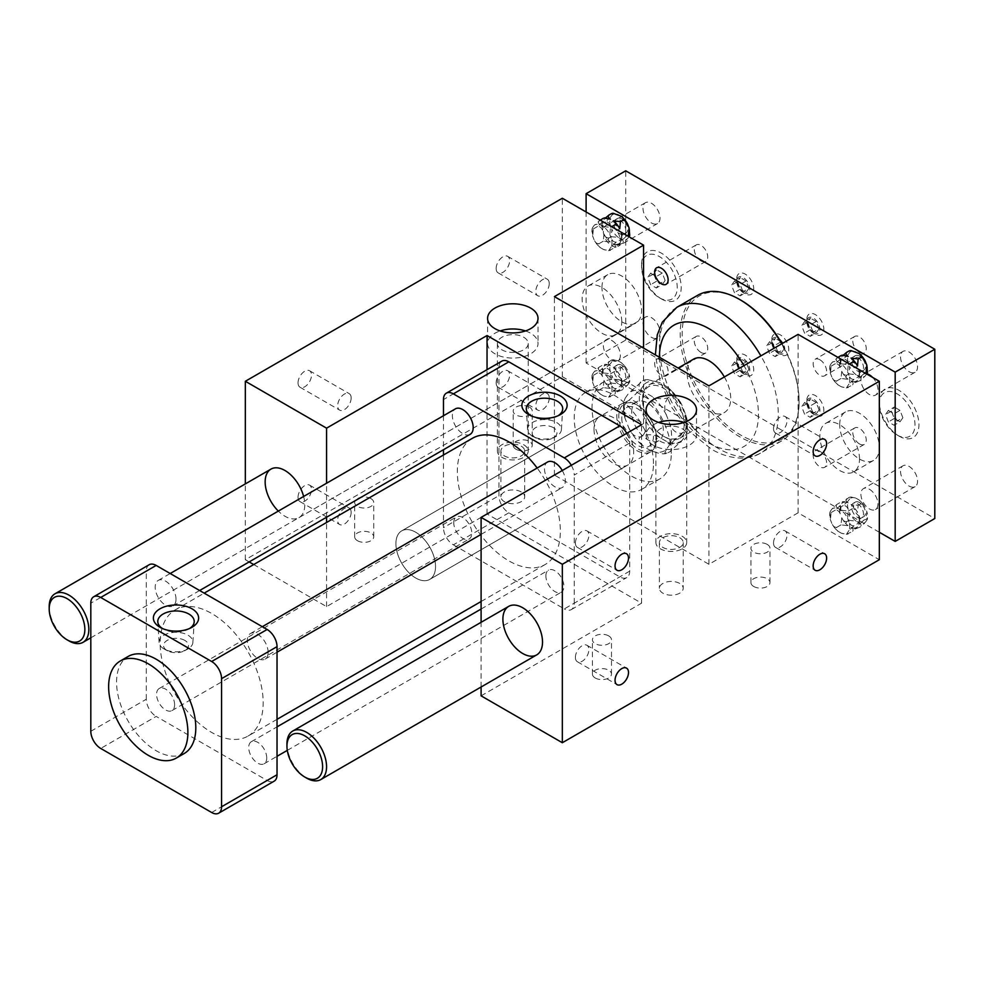 <?xml version="1.0" encoding="UTF-8"?>
<svg xmlns="http://www.w3.org/2000/svg" width="984" height="984" viewBox="0 0 984 984"><rect width="100%" height="100%" fill="white"/><g stroke="black" fill="none" stroke-linecap="round" stroke-linejoin="round"><path stroke-width="0.74" stroke-dasharray="4.92 3.69" d="M182.901 639.502A12.472 7.195 180 0 1 184.315 650.867A12.472 7.195 180 0 1 169.1 651.494A12.472 7.195 180 0 1 167.686 650.867A12.472 7.195 180 0 1 166.136 641.101A12.472 7.195 180 0 1 182.901 639.502M166.653 650.203A16.9 9.754 0 0 0 187.267 649.342A16.9 9.754 0 0 0 192.876 642.429A16.9 9.754 0 0 0 185.336 633.942A16.9 9.754 0 0 0 167.735 633.561A16.9 9.754 0 0 0 159.113 642.429A16.9 9.754 0 0 0 164.734 649.342A16.9 9.754 0 0 0 166.653 650.203M184.205 753.51A56.039 32.349 60 0 1 156.185 750.731A56.039 32.349 60 0 1 116.567 682.096A56.039 32.349 60 0 1 128.166 656.451M551.397 426.748A12.472 7.195 180 0 1 552.823 438.114A12.472 7.195 180 0 1 537.608 438.741A12.472 7.195 180 0 1 536.182 438.114A12.472 7.195 180 0 1 534.632 428.335A12.472 7.195 180 0 1 551.397 426.748M535.161 437.449A16.9 9.754 0 0 0 555.763 436.588A16.9 9.754 0 0 0 561.384 429.676A16.9 9.754 0 0 0 553.844 421.189A16.9 9.754 0 0 0 536.243 420.808A16.9 9.754 0 0 0 527.621 429.676A16.9 9.754 0 0 0 533.23 436.588A16.9 9.754 0 0 0 535.161 437.449M189.482 628.542A18.216 10.517 180 0 1 188.141 629.305A18.216 10.517 180 0 1 165.927 630.24A18.216 10.517 180 0 1 163.848 629.305A18.216 10.517 180 0 1 162.52 628.542M211.658 812.501L267.131 780.472L156.185 716.413L100.712 748.443M267.131 780.472A14.01 8.093 -120 0 0 274.142 781.173M90.811 731.284L146.284 699.255A14.01 8.093 -120 0 0 156.185 716.413M149.187 564.73A14.01 8.093 -120 0 0 146.284 571.15L90.811 603.18M146.284 699.255L146.284 571.15M594.029 429.319A28.019 16.175 -120 0 0 606.267 457.511A28.019 16.175 -120 0 0 627.853 465.014A28.019 16.175 -120 0 0 633.659 452.185A28.019 16.175 -120 0 0 621.421 423.993A28.019 16.175 -120 0 0 599.834 416.49A28.019 16.175 -120 0 0 594.029 429.319M435.531 566.575A28.019 16.175 60 0 1 429.737 579.404A28.019 16.175 60 0 1 408.139 571.889A28.019 16.175 60 0 1 395.912 543.697A28.019 16.175 60 0 1 401.718 530.868A28.019 16.175 60 0 1 415.728 532.258A28.019 16.175 60 0 1 435.531 566.575A28.019 16.175 60 0 1 429.737 579.404A28.019 16.175 60 0 1 408.139 571.889A28.019 16.175 60 0 1 395.912 543.697A28.019 16.175 60 0 1 401.718 530.868A28.019 16.175 60 0 1 415.728 532.258A28.019 16.175 60 0 1 435.531 566.575M608.69 635.898A9.52 5.498 180 0 1 611.482 639.784A9.52 5.498 180 0 1 605.603 644.864A9.52 5.498 180 0 1 595.222 643.671A9.52 5.498 180 0 1 592.429 639.784A9.52 5.498 180 0 1 598.309 634.705A9.52 5.498 180 0 1 608.69 635.898M370.943 498.63A9.52 5.498 180 0 1 373.736 502.517A9.52 5.498 180 0 1 367.856 507.596A9.52 5.498 180 0 1 357.475 506.416A9.52 5.498 180 0 1 354.683 502.517A9.52 5.498 180 0 1 360.562 497.437A9.52 5.498 180 0 1 370.943 498.63M529.441 407.13A9.52 5.498 180 0 1 532.233 411.017A9.52 5.498 180 0 1 526.354 416.097A9.52 5.498 180 0 1 515.973 414.904A9.52 5.498 180 0 1 513.181 411.017A9.52 5.498 180 0 1 519.06 405.937A9.52 5.498 180 0 1 529.441 407.13M767.188 544.386A9.52 5.498 180 0 1 769.98 548.273A9.52 5.498 180 0 1 764.101 553.352A9.52 5.498 180 0 1 753.719 552.159A9.52 5.498 180 0 1 750.927 548.273A9.52 5.498 180 0 1 756.807 543.193A9.52 5.498 180 0 1 767.188 544.386M557.977 415.789A18.216 10.517 180 0 1 556.649 416.552A18.216 10.517 180 0 1 534.423 417.487A18.216 10.517 180 0 1 532.356 416.552A18.216 10.517 180 0 1 531.028 415.789M176.013 599.182A14.723 8.499 -120 0 0 169.58 584.361A14.723 8.499 -120 0 0 158.239 580.412A14.723 8.499 -120 0 0 155.189 587.153A14.723 8.499 -120 0 0 161.61 601.974A14.723 8.499 -120 0 0 172.963 605.923A14.723 8.499 -120 0 0 176.013 599.182M266.738 757.938A12.743 7.355 -120 0 0 261.166 745.109A12.743 7.355 -120 0 0 251.35 741.69A12.743 7.355 -120 0 0 248.706 747.533A12.743 7.355 -120 0 0 254.278 760.361A12.743 7.355 -120 0 0 264.093 763.781A12.743 7.355 -120 0 0 266.738 757.938M268.128 652.367A14.723 8.499 -120 0 0 261.707 637.546A14.723 8.499 -120 0 0 250.354 633.61A14.723 8.499 -120 0 0 247.316 640.35A14.723 8.499 -120 0 0 253.737 655.159A14.723 8.499 -120 0 0 265.09 659.108A14.723 8.499 -120 0 0 268.128 652.367M174.611 704.753A12.743 7.355 -120 0 0 169.051 691.924A12.743 7.355 -120 0 0 159.223 688.505A12.743 7.355 -120 0 0 156.579 694.347A12.743 7.355 -120 0 0 162.151 707.176A12.743 7.355 -120 0 0 171.966 710.583A12.743 7.355 -120 0 0 174.611 704.753M248.079 736.044A72.853 42.054 60 0 0 263.171 702.687A72.853 42.054 -120 0 0 231.375 629.379A72.853 42.054 -120 0 0 175.238 609.859A72.853 42.054 -120 0 0 160.146 643.216A72.853 42.054 60 0 0 191.942 716.524A72.853 42.054 60 0 0 248.079 736.044L277.033 719.329M472.418 438.286A72.853 42.054 -120 0 0 457.326 471.631A72.853 42.054 -120 0 0 489.122 544.952A72.853 42.054 -120 0 0 545.259 564.459A72.853 42.054 -120 0 0 560.351 531.114A72.853 42.054 -120 0 0 537.153 468.027M653.474 463.624A56.039 32.349 -120 0 0 629.01 407.241A56.039 32.349 -120 0 0 585.824 392.222L585.824 392.222A56.039 32.349 -120 0 0 585.824 456.933A56.039 32.349 -120 0 0 641.863 489.282A56.039 32.349 -120 0 0 653.474 463.624M453.759 522.762A12.743 7.355 60 0 1 456.404 516.932A12.743 7.355 60 0 1 466.231 520.351A12.743 7.355 60 0 1 471.791 533.18A12.743 7.355 60 0 1 469.147 539.011A12.743 7.355 60 0 1 459.331 535.591A12.743 7.355 60 0 1 453.759 522.762M562.27 470.524A14.723 8.499 60 0 1 565.32 480.795A14.723 8.499 60 0 1 562.27 487.535A14.723 8.499 60 0 1 550.917 483.587A14.723 8.499 60 0 1 544.496 468.765A14.723 8.499 60 0 1 547.547 462.025M545.886 575.96A12.743 7.355 60 0 1 548.531 570.117A12.743 7.355 60 0 1 558.358 573.537A12.743 7.355 60 0 1 563.918 586.366A12.743 7.355 60 0 1 561.274 592.196A12.743 7.355 60 0 1 551.458 588.789A12.743 7.355 60 0 1 545.886 575.96M470.143 434.338A14.723 8.499 60 0 1 458.79 430.402A14.723 8.499 60 0 1 452.369 415.58A14.723 8.499 60 0 1 455.42 408.84M613.29 390.107C615.48 391.398 615.947 392.776 614.717 394.24L619.723 389.529C618.653 391.091 618.887 391.558 620.437 390.931L616.857 391.275L613.29 390.107A14.157 8.167 -120 0 0 619.723 389.529M618.419 391.398L622.651 389.664L627.657 384.953A14.157 8.167 60 0 1 621.224 385.531C623.401 386.823 623.881 388.2 622.651 389.664M621.162 387.499L621.728 385.826L620.437 386.097L621.162 378.914C622.282 381.755 623.954 383.047 626.156 382.801L621.162 387.499A14.157 8.167 -120 0 0 621.162 378.914L621.777 386.134M608.998 361.448C607.768 362.911 608.247 364.289 610.437 365.581A14.157 8.167 -120 0 0 604.004 366.159L611.212 360.181C612.761 359.554 613.007 360.021 611.925 361.583A14.157 8.167 60 0 1 618.358 361.005L613.229 359.713L611.212 360.181L613.229 359.713M619.723 375.236C618.592 372.407 616.931 371.116 614.717 371.362C615.947 369.898 615.48 368.52 613.29 367.229L620.437 368.053L619.723 375.236A14.157 8.167 -120 0 0 616.181 369.898A14.157 8.167 -120 0 0 613.29 367.229L616.181 369.898M618.358 383.883A14.157 8.167 60 0 1 611.925 375.876L611.212 383.059L618.358 383.883L621.224 385.531M610.498 372.186A14.157 8.167 60 0 1 610.498 363.613L605.492 368.311C607.694 368.065 609.367 369.357 610.498 372.186L611.925 375.876M611.925 361.583L610.498 363.613M624.102 365.335L621.224 362.653A14.157 8.167 60 0 1 624.102 365.335A14.157 8.167 60 0 1 627.657 370.661C626.525 367.832 624.852 366.54 622.651 366.786C623.881 365.322 623.401 363.945 621.224 362.653L618.358 361.005M626.156 382.801L629.698 381.558L629.083 374.338A14.157 8.167 60 0 1 629.083 382.924C630.166 381.362 629.92 380.894 628.37 381.521L629.083 374.338L627.657 370.661M627.657 384.953L629.083 382.924M604.004 380.451L603.278 387.634L610.437 388.459L607.546 385.777A14.157 8.167 -120 0 0 610.437 388.459C608.247 387.167 607.768 385.789 608.998 384.326C606.796 384.572 605.123 383.28 604.004 380.451A14.157 8.167 -120 0 0 607.546 385.777M602.565 368.188L597.571 372.887C599.773 372.641 601.445 373.932 602.565 376.761L602.565 368.188A14.157 8.167 -120 0 0 602.565 376.761L603.278 369.59L601.95 369.541M610.437 365.581L606.255 364.326L603.278 364.757L605.308 364.289M599.096 367.167C597.866 368.631 598.346 370.009 600.523 371.3A14.157 8.167 -120 0 0 594.09 371.866L599.096 367.167L603.278 364.757C604.84 364.129 605.074 364.597 604.004 366.159M851.037 527.362C853.226 528.654 853.694 530.032 852.464 531.495L857.47 526.797C856.387 528.346 856.634 528.814 858.183 528.187L855.563 528.642L851.037 527.362A14.157 8.167 -120 0 0 857.47 526.797M856.166 528.654L860.397 526.92L865.391 522.221A14.157 8.167 60 0 1 858.958 522.787C861.148 524.078 861.627 525.456 860.397 526.92M858.897 524.755L859.475 523.082L858.183 523.353L858.897 516.182C860.028 519.011 861.701 520.302 863.903 520.056L858.897 524.755A14.157 8.167 -120 0 0 858.897 516.182L859.512 523.402M846.744 498.716C845.514 500.179 845.994 501.545 848.183 502.836A14.157 8.167 -120 0 0 841.738 503.414L848.958 497.437C850.508 496.809 850.754 497.277 849.672 498.839A14.157 8.167 60 0 1 856.105 498.261L850.976 496.969L848.958 497.437L850.976 496.969M857.47 512.492C856.338 509.663 854.678 508.371 852.464 508.617C853.694 507.154 853.226 505.776 851.037 504.484L858.183 505.321L857.47 512.492A14.157 8.167 -120 0 0 853.928 507.166A14.157 8.167 -120 0 0 851.037 504.484L853.928 507.166M856.105 521.139A14.157 8.167 60 0 1 849.672 513.131L848.958 520.315L856.105 521.139L858.958 522.787M848.245 509.454A14.157 8.167 60 0 1 848.245 500.868L843.239 505.579C845.441 505.333 847.113 506.625 848.245 509.454L849.672 513.131M849.672 498.839L848.245 500.868M861.849 502.59L858.958 499.909A14.157 8.167 60 0 1 861.849 502.59A14.157 8.167 60 0 1 865.391 507.916C864.272 505.087 862.599 503.796 860.397 504.042C861.627 502.578 861.148 501.2 858.958 499.909L856.105 498.261M863.903 520.056L867.445 518.826L866.83 511.606A14.157 8.167 60 0 1 866.83 520.179C867.9 518.63 867.667 518.162 866.117 518.777L866.83 511.606L865.391 507.916M865.391 522.221L866.83 520.179M841.738 517.707L841.025 524.89L848.183 525.714L845.293 523.045A14.157 8.167 -120 0 0 848.183 525.714C845.994 524.423 845.514 523.045 846.744 521.594C844.543 521.84 842.87 520.548 841.738 517.707A14.157 8.167 -120 0 0 845.293 523.045M840.311 505.444L835.305 510.155C837.519 509.909 839.18 511.2 840.311 514.029L840.311 505.444A14.157 8.167 -120 0 0 840.311 514.029L841.025 506.846L839.696 506.809M848.183 502.836L843.989 501.594L841.025 502.012L843.042 501.545M836.843 504.435C835.613 505.899 836.092 507.264 838.27 508.556A14.157 8.167 -120 0 0 831.837 509.134L836.843 504.435L841.025 502.012C842.587 501.385 842.821 501.852 841.738 503.414M851.037 380.956C853.226 382.247 853.694 383.625 852.464 385.076L857.47 380.377C856.387 381.94 856.634 382.407 858.183 381.78L855.563 382.235L851.037 380.956A14.157 8.167 -120 0 0 857.47 380.377M856.166 382.247L860.397 380.501L865.391 375.802A14.157 8.167 60 0 1 858.958 376.38C861.148 377.671 861.627 379.049 860.397 380.501M858.897 378.348L859.475 376.675L858.183 376.946L858.897 369.763C860.028 372.592 861.701 373.895 863.903 373.637L858.897 378.348A14.157 8.167 -120 0 0 858.897 369.763L859.512 376.983M848.958 351.03C850.508 350.402 850.754 350.87 849.672 352.42A14.157 8.167 60 0 1 856.105 351.854M852.046 358.889A14.157 8.167 -120 0 0 851.037 358.078M856.105 374.732A14.157 8.167 60 0 1 849.672 366.724L848.958 373.895L856.105 374.732L858.958 376.38M848.245 363.034A14.157 8.167 60 0 1 848.245 354.461L843.239 359.16C845.441 358.914 847.113 360.206 848.245 363.034L849.672 366.724M849.672 352.42L848.245 354.461M858.958 353.502A14.157 8.167 60 0 1 859.967 354.302M866.83 365.187A14.157 8.167 60 0 1 866.83 373.772M865.391 375.802L866.683 373.969M841.738 371.3L841.025 378.471L848.183 379.307L845.293 376.626A14.157 8.167 -120 0 0 848.183 379.307C845.994 378.016 845.514 376.638 846.744 375.175C844.543 375.421 842.87 374.129 841.738 371.3A14.157 8.167 -120 0 0 845.293 376.626M840.311 359.037L835.305 363.736C837.519 363.49 839.18 364.781 840.311 367.61L840.311 359.037A14.157 8.167 -120 0 0 840.311 367.61L841.025 360.439L839.696 360.39M848.183 356.429A14.157 8.167 -120 0 0 841.738 356.995L843.349 355.138M841.025 355.605C842.587 354.978 842.821 355.445 841.738 356.995M613.29 243.688C615.48 244.979 615.947 246.357 614.717 247.82L619.723 243.122C618.653 244.672 618.887 245.139 620.437 244.524L616.857 244.856L613.29 243.688A14.157 8.167 -120 0 0 619.723 243.122M618.419 244.979L622.651 243.245L627.657 238.546A14.157 8.167 60 0 1 621.224 239.112C623.401 240.403 623.881 241.781 622.651 243.245M621.162 241.08L621.728 239.407L620.437 239.678L621.162 232.507C622.282 235.336 623.954 236.627 626.156 236.381L621.162 241.08A14.157 8.167 -120 0 0 621.162 232.507L621.777 239.727M611.212 213.762C612.761 213.147 613.007 213.602 611.925 215.164A14.157 8.167 60 0 1 618.358 214.586M614.299 221.621A14.157 8.167 -120 0 0 613.29 220.81M618.358 237.464A14.157 8.167 60 0 1 611.925 229.457L611.212 236.64L618.358 237.464L621.224 239.112M610.498 225.779A14.157 8.167 60 0 1 610.498 217.193L605.492 221.904C607.694 221.658 609.367 222.95 610.498 225.779L611.925 229.457M611.925 215.164L610.498 217.193M621.224 216.234A14.157 8.167 60 0 1 622.22 217.046M629.083 227.931A14.157 8.167 60 0 1 629.083 236.504M627.657 238.546L628.936 236.713M604.004 234.032L603.278 241.215L610.437 242.039L607.546 239.37A14.157 8.167 -120 0 0 610.437 242.039C608.247 240.748 607.768 239.37 608.998 237.919C606.796 238.165 605.123 236.873 604.004 234.032A14.157 8.167 -120 0 0 607.546 239.37M602.565 221.769L597.571 226.48C599.773 226.234 601.445 227.525 602.565 230.354L601.95 223.134L603.278 223.171C601.728 223.798 601.495 223.331 602.565 221.769A14.157 8.167 -120 0 0 602.565 230.354L603.278 223.171L605.492 221.904M610.437 219.161A14.157 8.167 -120 0 0 604.004 219.739L605.615 217.87M603.278 218.337C604.84 217.71 605.074 218.177 604.004 219.739M753.719 586.476A9.52 5.498 0 0 0 764.101 587.669A9.52 5.498 0 0 0 769.98 582.589A9.52 5.498 0 0 0 767.188 578.703A9.52 5.498 0 0 0 756.807 577.51A9.52 5.498 0 0 0 750.927 582.589A9.52 5.498 0 0 0 753.719 586.476M595.222 677.988A9.52 5.498 0 0 0 605.603 679.181A9.52 5.498 0 0 0 611.482 674.101A9.52 5.498 0 0 0 608.69 670.202A9.52 5.498 0 0 0 598.309 669.022A9.52 5.498 0 0 0 592.429 674.101A9.52 5.498 0 0 0 595.222 677.988M357.475 540.72A9.52 5.498 0 0 0 367.856 541.913A9.52 5.498 0 0 0 373.736 536.833A9.52 5.498 0 0 0 370.943 532.947A9.52 5.498 0 0 0 360.562 531.754A9.52 5.498 0 0 0 354.683 536.833A9.52 5.498 0 0 0 357.475 540.72M515.973 449.221A9.52 5.498 0 0 0 526.354 450.414A9.52 5.498 0 0 0 532.233 445.334A9.52 5.498 0 0 0 529.441 441.435A9.52 5.498 0 0 0 519.06 440.242A9.52 5.498 0 0 0 513.181 445.334A9.52 5.498 0 0 0 515.973 449.221M351.14 512.356A9.52 5.498 -60 0 1 346.983 521.951A9.52 5.498 -60 0 1 339.64 524.497A9.52 5.498 -60 0 1 337.66 520.13A9.52 5.498 -60 0 1 341.817 510.548A9.52 5.498 -60 0 1 349.16 508.002A9.52 5.498 -60 0 1 351.14 512.356M351.14 397.966A9.52 5.498 -60 0 1 346.983 407.561A9.52 5.498 -60 0 1 339.64 410.107A9.52 5.498 -60 0 1 337.66 405.752A9.52 5.498 -60 0 1 341.817 396.158A9.52 5.498 -60 0 1 349.16 393.612A9.52 5.498 -60 0 1 351.14 397.966M549.256 283.589A9.52 5.498 -60 0 1 545.099 293.171A9.52 5.498 -60 0 1 537.756 295.729A9.52 5.498 -60 0 1 535.788 291.362A9.52 5.498 -60 0 1 539.945 281.781A9.52 5.498 -60 0 1 547.288 279.222A9.52 5.498 -60 0 1 549.256 283.589M549.256 397.979A9.52 5.498 -60 0 1 545.099 407.561A9.52 5.498 -60 0 1 537.756 410.107A9.52 5.498 -60 0 1 535.788 405.752A9.52 5.498 -60 0 1 539.945 396.171A9.52 5.498 -60 0 1 547.288 393.612A9.52 5.498 -60 0 1 549.256 397.979M682.195 536.268A15.412 8.893 180 0 1 686.709 542.553A15.412 8.893 180 0 1 671.297 551.446A15.412 8.893 180 0 1 655.885 542.553A15.412 8.893 180 0 1 665.405 534.337A15.412 8.893 180 0 1 682.195 536.268M682.195 428.741A15.412 8.893 180 0 1 686.709 435.026A15.412 8.893 180 0 1 671.297 443.932A15.412 8.893 180 0 1 655.885 435.026A15.412 8.893 180 0 1 665.405 426.81A15.412 8.893 180 0 1 682.195 428.741M679.723 537.694A11.906 6.876 180 0 1 683.204 542.553A11.906 6.876 180 0 1 671.297 549.429A11.906 6.876 180 0 1 659.391 542.553A11.906 6.876 180 0 1 666.746 536.206A11.906 6.876 180 0 1 679.723 537.694M679.723 583.451A11.906 6.876 0 0 0 666.746 581.962A11.906 6.876 0 0 0 659.391 588.309A11.906 6.876 0 0 0 671.297 595.185A11.906 6.876 0 0 0 683.204 588.309A11.906 6.876 0 0 0 679.723 583.451M523.697 444.756A15.412 8.893 180 0 1 528.211 451.053A15.412 8.893 180 0 1 512.799 459.946A15.412 8.893 180 0 1 497.387 451.053A15.412 8.893 180 0 1 506.908 442.825A15.412 8.893 180 0 1 523.697 444.756M523.697 337.229A15.412 8.893 180 0 1 528.211 343.527A15.412 8.893 180 0 1 512.799 352.42A15.412 8.893 180 0 1 497.387 343.527A15.412 8.893 180 0 1 506.908 335.31A15.412 8.893 180 0 1 523.697 337.229M521.225 446.183A11.906 6.876 180 0 1 524.706 451.053A11.906 6.876 180 0 1 512.799 457.917A11.906 6.876 180 0 1 500.893 451.053A11.906 6.876 180 0 1 508.248 444.694A11.906 6.876 180 0 1 521.225 446.183M521.225 491.938A11.906 6.876 0 0 0 508.248 490.45A11.906 6.876 0 0 0 500.893 496.797A11.906 6.876 0 0 0 512.799 503.673A11.906 6.876 0 0 0 524.706 496.797A11.906 6.876 0 0 0 521.225 491.938M671.297 453.329A56.039 32.349 -120 0 0 646.845 396.946A56.039 32.349 -120 0 0 603.659 381.927A56.039 32.349 -120 0 0 592.048 407.585A56.039 32.349 -120 0 0 616.513 463.968A56.039 32.349 -120 0 0 659.698 478.987A56.039 32.349 -120 0 0 671.297 453.329M626.796 433.28A14.01 8.093 60 0 1 629.698 443.034L629.698 571.15A14.01 8.093 60 0 1 626.796 577.559A14.01 8.093 60 0 1 619.785 576.87L508.839 512.812A14.01 8.093 60 0 1 498.937 495.653L498.937 367.549A14.01 8.093 60 0 1 501.84 361.128M571.323 465.309A14.01 8.093 60 0 1 574.226 475.063L629.698 443.034M443.464 415.74L443.464 449.749M443.464 455.002L443.464 527.682L498.937 495.653M508.839 512.812L453.366 544.841A14.01 8.093 60 0 1 443.464 527.682M453.366 544.841L564.312 608.899L619.785 576.87M629.698 571.15L574.226 603.18A14.01 8.093 60 0 1 571.323 609.588A14.01 8.093 60 0 1 564.312 608.899M574.226 603.18L574.226 475.063M621.765 321.793A28.019 16.175 -120 0 0 609.539 293.601A28.019 16.175 -120 0 0 587.952 286.086A28.019 16.175 -120 0 0 582.147 298.915A28.019 16.175 -120 0 0 594.373 327.118A28.019 16.175 -120 0 0 615.972 334.622A28.019 16.175 -120 0 0 621.765 321.793M303.625 496.477A28.019 16.175 60 0 1 304.782 504.804A28.019 16.175 60 0 1 298.976 517.633A28.019 16.175 60 0 1 278.324 511.09M859.512 459.048A28.019 16.175 -120 0 0 847.286 430.857A28.019 16.175 -120 0 0 825.699 423.354A28.019 16.175 -120 0 0 819.893 436.183A28.019 16.175 -120 0 0 832.12 464.374A28.019 16.175 -120 0 0 853.706 471.877A28.019 16.175 -120 0 0 859.512 459.048M616.255 388.52L611.248 393.219A14.157 8.167 -120 0 0 611.248 384.633C612.38 387.475 614.053 388.766 616.255 388.52L620.437 386.097M609.822 395.248C608.739 396.81 608.985 397.278 610.535 396.65L607.915 397.106L603.389 395.826A14.157 8.167 -120 0 0 609.822 395.248L611.248 393.219M608.518 397.118L614.717 394.24M603.389 372.948L610.535 373.772L609.822 380.956A14.157 8.167 -120 0 0 603.389 372.948L600.523 371.3M610.535 373.772L614.717 371.362M620.437 368.053L622.651 366.786M597.645 391.497L600.523 394.178C598.346 392.887 597.866 391.509 599.096 390.045C596.894 390.291 595.222 389 594.09 386.171A14.157 8.167 -120 0 0 597.645 391.497A14.157 8.167 -120 0 0 600.523 394.178L603.389 395.826M599.096 390.045L603.278 387.634M608.998 384.326L611.212 383.059M611.248 384.633L609.822 380.956M592.048 375.261L592.663 382.481L593.377 375.31L592.134 375.63L592.663 373.908A14.157 8.167 -120 0 0 592.663 382.481L594.09 386.171M593.377 375.31L597.571 372.887M603.278 369.59L605.492 368.311M594.09 371.866L592.663 373.908M854.001 525.776L848.995 530.474A14.157 8.167 -120 0 0 848.995 521.901C850.127 524.73 851.787 526.022 854.001 525.776L858.183 523.353M847.568 532.516C846.486 534.066 846.72 534.533 848.282 533.906L845.662 534.361L841.135 533.082A14.157 8.167 -120 0 0 847.568 532.516L848.995 530.474M846.265 534.373L852.464 531.495M841.135 510.204L848.282 511.04L847.568 518.211A14.157 8.167 -120 0 0 841.135 510.204L838.27 508.556M848.282 511.04L852.464 508.617M858.183 505.321L860.397 504.042M835.391 528.765L838.27 531.434C836.092 530.142 835.613 528.765 836.843 527.313C834.629 527.559 832.968 526.268 831.837 523.427A14.157 8.167 -120 0 0 835.391 528.765A14.157 8.167 -120 0 0 838.27 531.434L841.135 533.082M836.843 527.313L841.025 524.89M846.744 521.594L848.958 520.315M848.995 521.901L847.568 518.211M829.795 512.529L830.41 519.749L831.123 512.566L829.881 512.898L830.41 511.163A14.157 8.167 -120 0 0 830.41 519.749L831.837 523.427M831.123 512.566L835.305 510.155M841.025 506.846L843.239 505.579M831.837 509.134L830.41 511.163M854.001 379.357L848.995 384.067A14.157 8.167 -120 0 0 848.995 375.482C850.127 378.311 851.787 379.603 854.001 379.357L858.183 376.946M865.01 373.01L863.903 373.637M847.568 386.097C846.486 387.659 846.72 388.127 848.282 387.499L845.662 387.954L841.135 386.675A14.157 8.167 -120 0 0 847.568 386.097L848.995 384.067M846.265 387.967L852.464 385.076M836.843 358.016C835.613 359.48 836.092 360.857 838.27 362.149A14.157 8.167 -120 0 0 831.837 362.715L837.95 357.377M841.135 363.797L848.282 364.621L847.568 371.804A14.157 8.167 -120 0 0 841.135 363.797L838.27 362.149M848.282 364.621L849.389 363.982M835.391 382.346L838.27 385.027C836.092 383.735 835.613 382.358 836.843 380.894C834.629 381.14 832.968 379.849 831.837 377.02A14.157 8.167 -120 0 0 835.391 382.346A14.157 8.167 -120 0 0 838.27 385.027L841.135 386.675M836.843 380.894L841.025 378.471M846.744 375.175L848.958 373.895M848.995 375.482L847.568 371.804M829.795 366.109L830.41 373.33L831.123 366.159L829.783 366.294L830.41 364.757A14.157 8.167 -120 0 0 830.41 373.33L831.837 377.02M831.123 366.159L835.305 363.736M841.025 360.439L843.239 359.16M831.837 362.715L830.41 364.757M616.255 242.101L611.248 246.799A14.157 8.167 -120 0 0 611.248 238.226C612.38 241.055 614.053 242.347 616.255 242.101L620.437 239.678M627.263 235.742L626.156 236.381M609.822 248.841C608.739 250.391 608.985 250.858 610.535 250.231L607.915 250.686L603.389 249.407A14.157 8.167 -120 0 0 609.822 248.841L611.248 246.799M608.518 250.699L614.717 247.82M599.096 220.76C597.866 222.224 598.346 223.589 600.523 224.881A14.157 8.167 -120 0 0 594.09 225.459L600.203 220.121M603.389 226.529L610.535 227.365L609.822 234.536A14.157 8.167 -120 0 0 603.389 226.529L600.523 224.881M610.535 227.365L611.642 226.726M597.645 245.09L600.523 247.759C598.346 246.467 597.866 245.09 599.096 243.638C596.894 243.884 595.222 242.593 594.09 239.752A14.157 8.167 -120 0 0 597.645 245.09A14.157 8.167 -120 0 0 600.523 247.759L603.389 249.407M599.096 243.638L603.278 241.215M608.998 237.919L611.212 236.64M611.248 238.226L609.822 234.536M592.048 228.854L592.663 236.074L593.377 228.891L592.134 229.223L592.663 227.488A14.157 8.167 -120 0 0 592.663 236.074L594.09 239.752M593.377 228.891L597.571 226.48M594.09 225.459L592.663 227.488M481.102 695.836L641.58 603.18L487.043 513.956L326.565 606.611L253.724 564.545M249.161 561.926L245.336 559.712L562.331 376.7L643.561 423.6L554.41 475.063L708.947 564.287L798.098 512.812L879.327 559.712M575.406 657.398A9.52 5.498 -60 0 1 579.564 647.804A9.52 5.498 -60 0 1 586.907 645.258A9.52 5.498 -60 0 1 588.887 649.612A9.52 5.498 -60 0 1 584.717 659.206A9.52 5.498 -60 0 1 577.387 661.752A9.52 5.498 -60 0 1 575.406 657.398M575.406 543.008A9.52 5.498 -60 0 1 579.564 533.426A9.52 5.498 -60 0 1 586.907 530.868A9.52 5.498 -60 0 1 588.887 535.234A9.52 5.498 -60 0 1 584.717 544.816A9.52 5.498 -60 0 1 577.387 547.375A9.52 5.498 -60 0 1 575.406 543.008M773.535 428.63A9.52 5.498 -60 0 1 777.692 419.036A9.52 5.498 -60 0 1 785.023 416.49A9.52 5.498 -60 0 1 787.003 420.844A9.52 5.498 -60 0 1 782.846 430.438A9.52 5.498 -60 0 1 775.503 432.985A9.52 5.498 -60 0 1 773.535 428.63M773.535 543.008A9.52 5.498 -60 0 1 777.692 533.426A9.52 5.498 -60 0 1 785.023 530.868A9.52 5.498 -60 0 1 787.003 535.234A9.52 5.498 -60 0 1 782.846 544.816A9.52 5.498 -60 0 1 775.503 547.375A9.52 5.498 -60 0 1 773.535 543.008M496.157 382.874A9.52 5.498 120 0 0 498.138 387.241A9.52 5.498 120 0 0 505.469 384.683A9.52 5.498 120 0 0 509.638 375.101A9.52 5.498 120 0 0 507.658 370.734A9.52 5.498 120 0 0 500.315 373.293A9.52 5.498 120 0 0 496.157 382.874M298.041 497.264A9.52 5.498 120 0 0 300.009 501.619A9.52 5.498 120 0 0 307.352 499.072A9.52 5.498 120 0 0 311.51 489.478A9.52 5.498 120 0 0 309.542 485.124A9.52 5.498 120 0 0 302.199 487.67A9.52 5.498 120 0 0 298.041 497.264M298.041 382.874A9.52 5.498 120 0 0 300.009 387.229A9.52 5.498 120 0 0 307.352 384.683A9.52 5.498 120 0 0 311.51 375.101A9.52 5.498 120 0 0 309.542 370.734A9.52 5.498 120 0 0 302.199 373.28A9.52 5.498 120 0 0 298.041 382.874M496.157 268.484A9.52 5.498 120 0 0 498.138 272.851A9.52 5.498 120 0 0 505.469 270.293A9.52 5.498 120 0 0 509.638 260.711A9.52 5.498 120 0 0 507.658 256.344A9.52 5.498 120 0 0 500.315 258.903A9.52 5.498 120 0 0 496.157 268.484M683.991 422.456A25.215 14.563 180 0 1 689.132 424.744A25.215 14.563 180 0 1 696.512 435.026A25.215 14.563 180 0 1 671.297 449.59A25.215 14.563 180 0 1 646.082 435.026A25.215 14.563 180 0 1 658.616 422.456M525.493 330.944A25.215 14.563 180 0 1 530.634 333.232A25.215 14.563 180 0 1 538.014 343.527A25.215 14.563 180 0 1 512.799 358.078A25.215 14.563 180 0 1 487.584 343.527A25.215 14.563 180 0 1 500.118 330.944M562.331 376.7L562.331 198.251M245.336 559.712L245.336 483.894M481.102 687.004L481.102 622.294M641.58 603.18L641.58 424.731M487.043 513.956L487.043 369.677M326.565 606.611L326.565 522.492M326.565 517.227L326.565 483.23M643.561 423.6L643.561 348.102M554.41 475.063L554.41 296.627M708.947 564.287L708.947 385.851M798.098 512.812L798.098 334.376M888.355 410.5L894.075 413.809L896.928 421.177L894.075 425.248L888.355 421.939L885.489 414.572L888.355 410.5L894.296 407.068L891.442 411.14L894.296 418.507L900.016 421.816L894.075 425.248M804.543 321.633L810.262 324.929L813.128 332.297L810.262 336.368L804.543 333.072L801.689 325.692L804.543 321.633L810.496 318.201L807.63 322.26L810.496 329.64L816.216 332.936L810.262 336.368M769.476 341.878L775.195 345.175L778.061 352.543L775.195 356.614L769.476 353.317L766.622 345.938L769.476 341.878L775.429 338.447L772.563 342.506L775.429 349.886L781.148 353.182L775.195 356.614M804.543 402.616L810.262 405.912L813.128 413.28L810.262 417.351L804.543 414.055L801.689 406.687L804.543 402.616L810.496 399.184L807.63 403.256L810.496 410.623L816.216 413.92L810.262 417.351M734.408 362.124L740.128 365.421L742.994 372.788L740.128 376.86L734.408 373.563L731.555 366.196L734.408 362.124L740.362 358.693L737.496 362.764L740.362 370.132L746.081 373.428L740.128 376.86M650.609 273.245L656.328 276.541L659.182 283.921L656.328 287.98L650.609 284.683L647.755 277.316L650.609 273.245L656.549 269.813L653.696 273.884L656.549 281.252L662.269 284.548L656.328 287.98M734.408 281.141L740.128 284.438L742.994 291.805L740.128 295.877L734.408 292.58L731.555 285.2L734.408 281.141L740.362 277.709L737.496 281.768L740.362 289.148L746.081 292.445L740.128 295.877M656.549 281.252L650.609 284.683M662.269 284.548L665.135 280.489L659.182 283.921M665.135 280.489L662.269 273.109L656.328 276.541M740.362 370.132L734.408 373.563M746.081 373.428L748.935 369.357L742.994 372.788M748.935 369.357L746.081 361.989L740.128 365.421M810.496 410.623L804.543 414.055M816.216 413.92L819.069 409.848L813.128 413.28M819.069 409.848L816.216 402.481L810.262 405.912M775.429 349.886L769.476 353.317M781.148 353.182L784.002 349.111L778.061 352.543M784.002 349.111L781.148 341.743L775.195 345.175M810.496 329.64L804.543 333.072M816.216 332.936L819.069 328.865L813.128 332.297M819.069 328.865L816.216 321.497L810.262 324.929M894.296 418.507L888.355 421.939M900.016 421.816L902.881 417.745L896.928 421.177M902.881 417.745L900.016 410.377L894.075 413.809M740.362 289.148L734.408 292.58M746.081 292.445L748.935 288.373L742.994 291.805M748.935 288.373L746.081 281.006L740.128 284.438M746.081 281.006L740.362 277.709M737.496 281.768L731.555 285.2M900.016 410.377L894.296 407.068M891.442 411.14L885.489 414.572M816.216 321.497L810.496 318.201M807.63 322.26L801.689 325.692M781.148 341.743L775.429 338.447M772.563 342.506L766.622 345.938M816.216 402.481L810.496 399.184M807.63 403.256L801.689 406.687M746.081 361.989L740.362 358.693M737.496 362.764L731.555 366.196M662.269 273.109L656.549 269.813M653.696 273.884L647.755 277.316M49.2 606.611A28.019 16.175 -120 0 0 69.015 640.928M286.947 743.867A28.019 16.175 -120 0 0 306.762 778.184M778.283 353.367A9.25 5.338 -120 0 0 784.826 349.591A9.25 5.338 -120 0 0 778.283 338.262A9.25 5.338 -120 0 0 771.751 342.038A9.25 5.338 -120 0 0 778.283 353.367L780.263 354.511A12.054 6.962 -120 0 0 788.787 349.591A12.054 6.962 -120 0 0 780.263 334.831A12.054 6.962 -120 0 0 771.751 339.751A12.054 6.962 -120 0 0 780.263 354.511L778.283 353.367M659.415 297.771A25.215 14.563 -120 0 0 677.238 287.476A25.215 14.563 -120 0 0 659.415 256.59A25.215 14.563 -120 0 0 641.58 266.885A25.215 14.563 -120 0 0 659.415 297.771L661.396 298.915A28.019 16.175 -120 0 0 681.211 287.476A28.019 16.175 -120 0 0 661.396 253.159A28.019 16.175 -120 0 0 641.58 264.598A28.019 16.175 -120 0 0 661.396 298.915L659.415 297.771M743.215 373.613A9.25 5.338 -120 0 0 749.759 369.836A9.25 5.338 -120 0 0 743.215 358.508A9.25 5.338 -120 0 0 736.684 362.284A9.25 5.338 -120 0 0 743.215 373.613L745.196 374.756A12.054 6.962 -120 0 0 753.719 369.836A12.054 6.962 -120 0 0 745.196 355.076A12.054 6.962 -120 0 0 736.684 359.996A12.054 6.962 -120 0 0 745.196 374.756L743.215 373.613M813.35 414.104A9.25 5.338 -120 0 0 819.893 410.328A9.25 5.338 -120 0 0 813.35 399A9.25 5.338 -120 0 0 806.819 402.776A9.25 5.338 -120 0 0 813.35 414.104L815.33 415.248A12.054 6.962 -120 0 0 823.854 410.328A12.054 6.962 -120 0 0 815.33 395.568A12.054 6.962 -120 0 0 806.819 400.488A12.054 6.962 -120 0 0 815.33 415.248L813.35 414.104M743.215 292.629A9.25 5.338 -120 0 0 749.759 288.853A9.25 5.338 -120 0 0 743.215 277.525A9.25 5.338 -120 0 0 736.684 281.301A9.25 5.338 -120 0 0 743.215 292.629L745.196 293.773A12.054 6.962 -120 0 0 753.719 288.853A12.054 6.962 -120 0 0 745.196 274.093A12.054 6.962 -120 0 0 736.684 279.013A12.054 6.962 -120 0 0 745.196 293.773L743.215 292.629M813.35 333.121A9.25 5.338 -120 0 0 819.893 329.345A9.25 5.338 -120 0 0 813.35 318.017A9.25 5.338 -120 0 0 806.819 321.793A9.25 5.338 -120 0 0 813.35 333.121L815.33 334.265A12.054 6.962 -120 0 0 823.854 329.345A12.054 6.962 -120 0 0 815.33 314.585A12.054 6.962 -120 0 0 806.819 319.505A12.054 6.962 -120 0 0 815.33 334.265L813.35 333.121M897.162 435.039A25.215 14.563 -120 0 0 914.985 424.744A25.215 14.563 -120 0 0 897.162 393.858A25.215 14.563 -120 0 0 879.327 404.153A25.215 14.563 -120 0 0 897.162 435.039L899.142 436.183A28.019 16.175 -120 0 0 918.945 424.744A28.019 16.175 -120 0 0 899.142 390.427A28.019 16.175 -120 0 0 879.327 401.866A28.019 16.175 -120 0 0 899.142 436.183L897.162 435.039M879.327 532.258L586.107 362.973L625.726 340.095L934.8 518.531M625.726 340.095L625.726 170.81M859.512 443.956A9.52 5.498 -120 0 0 864.272 444.424A9.52 5.498 -120 0 0 865.736 436.798A9.52 5.498 -120 0 0 859.512 428.397A9.52 5.498 -120 0 0 854.752 427.929A9.52 5.498 -120 0 0 853.288 435.555A9.52 5.498 -120 0 0 859.512 443.956M909.044 486.047A12.054 6.962 -120 0 0 915.071 486.649A12.054 6.962 -120 0 0 916.916 476.994A12.054 6.962 -120 0 0 909.044 466.379A12.054 6.962 -120 0 0 903.017 465.776A12.054 6.962 -120 0 0 901.172 475.432A12.054 6.962 -120 0 0 909.044 486.047M859.512 352.444A9.52 5.498 -120 0 0 864.272 352.924A9.52 5.498 -120 0 0 865.736 345.286A9.52 5.498 -120 0 0 859.512 336.885A9.52 5.498 -120 0 0 854.752 336.417A9.52 5.498 -120 0 0 853.288 344.056A9.52 5.498 -120 0 0 859.512 352.444M909.044 371.669A12.054 6.962 -120 0 0 915.071 372.259A12.054 6.962 -120 0 0 916.916 362.604A12.054 6.962 -120 0 0 909.044 351.989A12.054 6.962 -120 0 0 903.017 351.399A12.054 6.962 -120 0 0 901.172 361.042A12.054 6.962 -120 0 0 909.044 371.669M701.014 260.945A9.52 5.498 -120 0 0 705.786 261.412A9.52 5.498 -120 0 0 707.238 253.774A9.52 5.498 -120 0 0 701.014 245.385A9.52 5.498 -120 0 0 696.254 244.918A9.52 5.498 -120 0 0 694.79 252.544A9.52 5.498 -120 0 0 701.014 260.945M651.482 222.962A12.054 6.962 -120 0 0 657.509 223.565A12.054 6.962 -120 0 0 659.354 213.909A12.054 6.962 -120 0 0 651.482 203.294A12.054 6.962 -120 0 0 645.467 202.692A12.054 6.962 -120 0 0 643.622 212.347A12.054 6.962 -120 0 0 651.482 222.962M701.014 352.444A9.52 5.498 -120 0 0 705.786 352.924A9.52 5.498 -120 0 0 707.238 345.286A9.52 5.498 -120 0 0 701.014 336.897A9.52 5.498 -120 0 0 696.254 336.417A9.52 5.498 -120 0 0 694.79 344.056A9.52 5.498 -120 0 0 701.014 352.444M651.482 337.352A12.054 6.962 -120 0 0 657.509 337.942A12.054 6.962 -120 0 0 659.354 328.287A12.054 6.962 -120 0 0 651.482 317.672A12.054 6.962 -120 0 0 645.467 317.082A12.054 6.962 -120 0 0 643.622 326.737A12.054 6.962 -120 0 0 651.482 337.352M857.531 503.66A8.401 4.859 60 0 1 863.029 511.077A8.401 4.859 60 0 1 861.738 517.805A8.401 4.859 60 0 1 857.531 517.387A8.401 4.859 60 0 1 852.046 509.983A8.401 4.859 60 0 1 853.325 503.242A8.401 4.859 60 0 1 857.531 503.66M619.785 366.405A8.401 4.859 60 0 1 625.283 373.809A8.401 4.859 60 0 1 623.991 380.55A8.401 4.859 60 0 1 619.785 380.132A8.401 4.859 60 0 1 614.299 372.727A8.401 4.859 60 0 1 615.59 365.987A8.401 4.859 60 0 1 619.785 366.405M619.785 219.986A8.401 4.859 60 0 1 625.283 227.402A8.401 4.859 60 0 1 623.991 234.13A8.401 4.859 60 0 1 619.785 233.712A8.401 4.859 60 0 1 614.299 226.308A8.401 4.859 60 0 1 615.59 219.58A8.401 4.859 60 0 1 619.785 219.986M857.531 357.253A8.401 4.859 60 0 1 863.029 364.658A8.401 4.859 60 0 1 861.738 371.398A8.401 4.859 60 0 1 857.531 370.98A8.401 4.859 60 0 1 852.046 363.576A8.401 4.859 60 0 1 853.325 356.835A8.401 4.859 60 0 1 857.531 357.253M601.962 287.476A28.019 16.175 60 0 1 607.755 274.647A28.019 16.175 60 0 1 629.354 282.162A28.019 16.175 60 0 1 641.58 310.354A28.019 16.175 60 0 1 635.775 323.183A28.019 16.175 60 0 1 614.188 315.679A28.019 16.175 60 0 1 601.962 287.476M839.696 424.744A28.019 16.175 60 0 1 845.502 411.915A28.019 16.175 60 0 1 867.101 419.418A28.019 16.175 60 0 1 879.327 447.609A28.019 16.175 60 0 1 873.521 460.438A28.019 16.175 60 0 1 851.935 452.935A28.019 16.175 60 0 1 839.696 424.744M819.893 451.275A9.52 5.498 60 0 1 826.117 459.676A9.52 5.498 60 0 1 824.654 467.302A9.52 5.498 60 0 1 819.893 466.834A9.52 5.498 60 0 1 813.67 458.433A9.52 5.498 60 0 1 815.121 450.807A9.52 5.498 60 0 1 819.893 451.275M869.426 489.257A12.054 6.962 60 0 1 877.285 499.872A12.054 6.962 60 0 1 875.44 509.527A12.054 6.962 60 0 1 869.426 508.925A12.054 6.962 60 0 1 861.554 498.31A12.054 6.962 60 0 1 863.399 488.654A12.054 6.962 60 0 1 869.426 489.257M819.893 359.763A9.52 5.498 60 0 1 826.117 368.164A9.52 5.498 60 0 1 824.654 375.802A9.52 5.498 60 0 1 819.893 375.322A9.52 5.498 60 0 1 813.67 366.934A9.52 5.498 60 0 1 815.121 359.295A9.52 5.498 60 0 1 819.893 359.763M872.55 377.352A12.054 6.962 60 0 1 875.44 395.137A12.054 6.962 60 0 1 869.426 394.535A12.054 6.962 60 0 1 861.554 383.92A12.054 6.962 60 0 1 863.399 374.264A12.054 6.962 60 0 1 866.781 373.822M611.863 226.172A12.054 6.962 60 0 1 619.736 236.787A12.054 6.962 60 0 1 617.89 246.443A12.054 6.962 60 0 1 611.863 245.84A12.054 6.962 60 0 1 603.991 235.225A12.054 6.962 60 0 1 605.837 225.57A12.054 6.962 60 0 1 611.863 226.172M661.396 359.775A9.52 5.498 60 0 1 667.619 368.164A9.52 5.498 60 0 1 666.156 375.802A9.52 5.498 60 0 1 661.396 375.322A9.52 5.498 60 0 1 655.172 366.934A9.52 5.498 60 0 1 656.635 359.295A9.52 5.498 60 0 1 661.396 359.775M611.863 340.55A12.054 6.962 60 0 1 619.736 351.165A12.054 6.962 60 0 1 617.89 360.821A12.054 6.962 60 0 1 611.863 360.23A12.054 6.962 60 0 1 603.991 349.615A12.054 6.962 60 0 1 605.837 339.96A12.054 6.962 60 0 1 611.863 340.55M859.512 369.836A8.401 4.859 60 0 1 854.026 362.432A8.401 4.859 60 0 1 855.317 355.691A8.401 4.859 60 0 1 859.512 356.11A8.401 4.859 60 0 1 865.01 363.514A8.401 4.859 60 0 1 863.718 370.255A8.401 4.859 60 0 1 859.512 369.836M859.512 516.243A8.401 4.859 60 0 1 854.026 508.839A8.401 4.859 60 0 1 855.317 502.098A8.401 4.859 60 0 1 859.512 502.517A8.401 4.859 60 0 1 865.01 509.933A8.401 4.859 60 0 1 863.718 516.662A8.401 4.859 60 0 1 859.512 516.243M621.765 378.988A8.401 4.859 60 0 1 616.279 371.583A8.401 4.859 60 0 1 617.571 364.843A8.401 4.859 60 0 1 621.765 365.261A8.401 4.859 60 0 1 627.263 372.665A8.401 4.859 60 0 1 625.972 379.406A8.401 4.859 60 0 1 621.765 378.988M621.765 232.568A8.401 4.859 60 0 1 616.279 225.164A8.401 4.859 60 0 1 617.571 218.436A8.401 4.859 60 0 1 621.765 218.842A8.401 4.859 60 0 1 627.263 226.258A8.401 4.859 60 0 1 625.972 232.987A8.401 4.859 60 0 1 621.765 232.568M586.107 362.973L586.107 211.978M781.972 343.687A82.656 47.724 60 0 1 799.082 401.287A82.656 47.724 60 0 1 740.644 435.039A82.656 47.724 60 0 1 682.195 333.797A82.656 47.724 60 0 1 740.644 300.058M697.619 295.323A84.058 48.536 -120 0 0 697.619 392.382A84.058 48.536 -120 0 0 781.677 440.918A84.058 48.536 -120 0 0 799.082 402.431A84.058 48.536 -120 0 0 781.677 343.859M799.082 401.287L799.082 402.431M724.347 376.946A30.824 17.798 60 0 1 730.731 398.434A30.824 17.798 60 0 1 724.347 412.542A30.824 17.798 60 0 1 693.536 394.744A30.824 17.798 60 0 1 693.536 359.16M656.439 439.036A28.019 16.175 -120 0 0 636.623 404.719L636.623 404.719A28.019 16.175 -120 0 0 622.614 403.329A28.019 16.175 -120 0 0 616.82 416.158A28.019 16.175 -120 0 0 636.623 450.475A28.019 16.175 -120 0 0 650.633 451.865A28.019 16.175 -120 0 0 656.439 439.036L656.439 437.892A26.617 15.363 -120 0 0 637.62 405.297A26.617 15.363 -120 0 0 618.801 416.158A26.617 15.363 -120 0 0 637.62 448.766A26.617 15.363 -120 0 0 656.439 437.892M686.156 424.166A30.824 17.798 60 0 1 679.772 438.274A30.824 17.798 60 0 1 664.36 436.748A30.824 17.798 60 0 1 642.577 399A30.824 17.798 60 0 1 648.96 384.892A30.824 17.798 60 0 1 672.699 393.145A30.824 17.798 60 0 1 686.156 424.166M636.623 404.719L637.62 405.297L636.623 404.719M684.175 424.166A29.422 16.986 60 0 1 663.376 436.183A29.422 16.986 60 0 1 642.577 400.144A29.422 16.986 60 0 1 663.376 388.139A29.422 16.986 60 0 1 684.175 424.166M621.765 417.88A22.411 12.94 -120 0 0 631.556 440.438A22.411 12.94 -120 0 0 648.825 446.441A22.411 12.94 -120 0 0 653.474 436.183A22.411 12.94 -120 0 0 637.62 408.729A22.411 12.94 -120 0 0 626.414 407.61A22.411 12.94 -120 0 0 621.765 417.88M682.244 440.205A33.973 19.618 60 0 1 666.808 441.595C672.047 444.682 673.191 447.991 670.239 451.496L682.244 440.205L685.676 435.334L687.152 432.062L683.966 431.964C687.693 427.351 688.271 421.607 685.676 414.744L682.244 405.9C679.538 399.098 675.541 395.998 670.239 396.589L668.48 387.979L666.808 386.687L659.944 382.727L647.632 379.627L642.786 380.747L645.024 379.824L644.495 384.104L641.064 388.988L629.059 400.267C634.36 399.676 638.358 402.776 641.064 409.578L644.495 418.421C647.091 425.285 646.513 431.029 642.786 435.641C648.862 433.944 654.581 434.608 659.944 437.622L666.808 441.595M659.944 437.622A33.973 19.618 60 0 1 644.495 418.421M641.064 409.578A33.973 19.618 60 0 1 641.064 388.988M644.495 384.104A33.973 19.618 60 0 1 659.944 382.727M666.808 386.687A33.973 19.618 60 0 1 673.732 393.108A33.973 19.618 60 0 1 682.244 405.9M687.152 432.062L685.676 414.744A33.973 19.618 60 0 1 685.676 435.334M631.679 412.161A22.411 12.94 60 0 1 636.316 401.89A22.411 12.94 60 0 1 653.585 407.905A22.411 12.94 60 0 1 663.376 430.463A22.411 12.94 60 0 1 658.726 440.721A22.411 12.94 60 0 1 641.457 434.719A22.411 12.94 60 0 1 631.679 412.161M628.653 427.573A33.973 19.618 -120 0 0 637.177 440.365A33.973 19.618 -120 0 0 644.089 446.773L639.145 441.619L639.108 438.36L640.658 436.871C635.369 437.462 631.359 434.362 628.653 427.573L625.221 418.729C622.626 411.865 623.204 406.121 626.931 401.497L624.323 402.419L623.733 401.829L625.221 398.139A33.973 19.618 -120 0 0 625.221 418.729L623.745 401.398M681.838 433.194L669.833 444.485A33.973 19.618 -120 0 0 669.833 423.895C672.539 430.684 676.549 433.784 681.838 433.194L683.966 431.964M625.221 398.139L628.653 393.256L642.786 380.747M640.658 381.964C637.706 385.482 638.85 388.778 644.089 391.878L650.953 395.839C656.316 398.864 662.035 399.516 668.111 397.819L670.239 396.589M626.931 401.497L629.059 400.267M644.089 391.878A33.973 19.618 -120 0 0 628.653 393.256M668.111 397.819C664.385 402.444 663.806 408.175 666.402 415.051L669.833 423.895M640.658 436.871L642.786 435.641M666.402 415.051A33.973 19.618 -120 0 0 650.953 395.839M666.402 449.356L664.913 452.677L665.885 453.636L668.111 452.726L663.437 453.833L659.501 453.538L650.953 450.746A33.973 19.618 -120 0 0 666.402 449.356L669.833 444.485M668.111 452.726L670.239 451.496M650.953 450.746L644.089 446.773M498.937 367.549L443.464 399.578M676.82 307.34A84.058 48.536 -120 0 0 663.942 374.695A84.058 48.536 -120 0 0 718.849 448.766A84.058 48.536 -120 0 0 760.878 452.923A84.058 48.536 -120 0 0 778.283 414.448A84.058 48.536 -120 0 0 760.878 355.864M659.415 357.253A70.049 40.442 -120 0 0 708.947 443.046A70.049 40.442 -120 0 0 758.467 414.448A70.049 40.442 -120 0 0 743.966 365.63M184.315 650.867L187.267 649.342M167.686 650.867L164.734 649.342M552.823 438.114L555.763 436.588M536.182 438.114L533.23 436.588M192.876 642.429L194.205 621.863M159.113 642.429L157.797 621.863M188.141 629.305L191.093 627.78M163.848 629.305L160.896 627.78M429.737 579.404L627.853 465.014L429.737 579.404M561.384 429.676L562.7 409.11M527.621 429.676L526.292 409.11M556.649 416.552L559.601 415.027M532.356 416.552L529.404 415.027M401.718 530.868L599.834 416.49L401.718 530.868M481.102 601.507L545.259 564.459M159.223 688.505L456.404 516.932M250.354 633.61L262.31 626.697M251.35 741.69L277.033 726.869M481.102 609.047L548.531 570.117M158.239 580.412L170.195 573.512M175.238 609.859L204.192 593.143M769.98 582.589L769.98 548.273M750.927 582.589L750.927 548.273M611.482 674.101L611.482 639.784M592.429 674.101L592.429 639.784M373.736 536.833L373.736 502.517M354.683 536.833L354.683 502.517M532.233 445.334L532.233 411.017M513.181 445.334L513.181 411.017M655.885 435.026L655.885 542.553M686.709 435.026L686.709 542.553M659.391 542.553L659.391 588.309M683.204 542.553L683.204 588.309M497.387 343.527L497.387 451.053M528.211 343.527L528.211 451.053M500.893 451.053L500.893 496.797M524.706 451.053L524.706 496.797M641.863 489.282L659.698 478.987M585.824 392.222L603.659 381.927M172.963 605.923L199.641 590.511M265.09 659.108L277.033 652.207M481.102 534.386L562.27 487.535M264.093 763.781L277.033 756.302M287.291 750.386L561.274 592.196M171.966 710.583L469.147 539.011M571.323 609.588L626.796 577.559M298.976 517.633L615.972 334.622M607.755 274.647L587.952 286.086M873.521 460.438L853.706 471.877M845.502 411.915L825.699 423.354M498.138 387.241L537.756 410.107M507.658 370.734L547.288 393.612M577.387 661.752L617.005 684.63M586.907 645.258L626.537 668.136M577.387 547.375L617.005 570.253M586.907 530.868L626.537 553.746M775.503 432.985L815.121 455.863M785.023 416.49L824.654 439.368M300.009 501.619L339.64 524.497M309.542 485.124L349.16 508.002M300.009 387.229L339.64 410.107M309.542 370.734L349.16 393.612M498.138 272.851L537.756 295.729M507.658 256.344L547.288 279.222M775.503 547.375L815.121 570.253M785.023 530.868L824.654 553.746M646.082 409.873L646.082 435.026M696.512 409.873L696.512 435.026M487.584 318.361L487.584 343.527M538.014 318.361L538.014 343.527M771.751 342.038L771.751 339.751M641.58 266.885L641.58 264.598M736.684 362.284L736.684 359.996M806.819 402.776L806.819 400.488M736.684 281.301L736.684 279.013M806.819 321.793L806.819 319.505M879.327 404.153L879.327 401.866M90.811 637.816L635.775 323.183M854.752 427.929L815.121 450.807M864.272 444.424L824.654 467.302M903.017 465.776L863.399 488.654M915.071 486.649L875.44 509.527M854.752 336.417L815.121 359.295M864.272 352.924L824.654 375.802M903.017 351.399L863.399 374.264M915.071 372.259L875.44 395.137M696.254 244.918L656.635 267.783M705.786 261.412L666.156 284.29M645.467 202.692L605.837 225.57M657.509 223.565L617.89 246.443M696.254 336.417L656.635 359.295M705.786 352.924L666.156 375.802M645.467 317.082L605.837 339.96M657.509 337.942L617.89 360.821M855.317 355.691L853.325 356.835M863.718 370.255L861.738 371.398M855.317 502.098L853.325 503.242M863.718 516.662L861.738 517.805M617.571 364.843L615.59 365.987M625.972 379.406L623.991 380.55M617.571 218.436L615.59 219.58M625.972 232.987L623.991 234.13M781.677 440.918L760.878 452.923C750.312 459.651 732.231 461.016 711.838 449.454L689.71 431.644L671.482 406.982L660.092 380.993L655.381 354.916M622.614 403.329L599.834 416.49M650.633 451.865L627.853 465.014M679.772 438.274L724.347 412.542M648.96 384.892L678.124 368.053M663.376 436.183L664.36 436.748M642.577 400.144L642.577 399M647.632 379.627L645.024 379.824M673.732 393.108L668.48 387.979M636.316 401.89L626.414 407.61M658.726 440.721L648.825 446.441M642.429 445.494L637.177 440.365M665.885 453.636L663.278 453.833"/><path stroke-width="1.48" d="M120.245 661.027L128.166 656.451A56.039 32.349 60 0 1 171.351 671.457A56.039 32.349 60 0 1 195.804 727.852A56.039 32.349 60 0 1 184.205 753.51L176.284 758.086A56.039 32.349 60 0 1 148.264 755.306A56.039 32.349 60 0 1 108.634 686.672A56.039 32.349 60 0 1 120.245 661.027A56.039 32.349 60 0 1 163.43 676.033A56.039 32.349 60 0 1 187.882 732.428A56.039 32.349 60 0 1 176.284 758.086M162.52 628.542A18.216 10.517 180 0 1 157.797 621.863A18.216 10.517 180 0 1 167.095 612.294A18.216 10.517 180 0 1 186.074 612.712A18.216 10.517 180 0 1 194.205 621.863A18.216 10.517 180 0 1 189.482 628.542M163.479 628.936A22.644 13.075 0 0 0 191.093 627.78A22.644 13.075 0 0 0 188.522 607.153A22.644 13.075 0 0 0 158.092 610.055A22.644 13.075 0 0 0 160.896 627.78A22.644 13.075 0 0 0 163.479 628.936M211.658 812.501L100.712 748.443A14.01 8.093 60 0 1 90.811 731.284L90.811 603.18A14.01 8.093 60 0 1 93.701 596.759A14.01 8.093 60 0 1 100.712 597.46L211.658 661.506A14.01 8.093 60 0 1 221.56 678.665L221.56 806.782A14.01 8.093 60 0 1 218.669 813.19A14.01 8.093 60 0 1 211.658 812.501M218.669 813.19L274.142 781.173A14.01 8.093 -120 0 0 277.033 774.752L221.56 806.782M221.56 678.665L277.033 646.648A14.01 8.093 -120 0 0 267.131 629.489L211.658 661.506M100.712 597.46L156.185 565.431A14.01 8.093 -120 0 0 149.187 564.73L93.701 596.759M277.033 646.648L277.033 774.752M531.028 415.789A18.216 10.517 180 0 1 526.292 409.11A18.216 10.517 180 0 1 535.591 399.541A18.216 10.517 180 0 1 554.582 399.959A18.216 10.517 180 0 1 562.7 409.11A18.216 10.517 180 0 1 557.977 415.789M531.975 416.183A22.644 13.075 0 0 0 559.601 415.027A22.644 13.075 0 0 0 557.018 394.399A22.644 13.075 -0 0 0 526.588 397.302A22.644 13.075 -0 0 0 529.404 415.027A22.644 13.075 -0 0 0 531.975 416.183M156.185 565.431L267.131 629.489M262.31 626.697L547.547 462.025A14.723 8.499 60 0 1 562.27 470.524M170.195 573.512L455.42 408.84A14.723 8.499 60 0 1 466.76 412.788A14.723 8.499 60 0 1 473.193 427.597A14.723 8.499 60 0 1 470.143 434.338L199.641 590.511M537.153 468.027A72.853 42.054 -120 0 0 472.418 438.286L204.192 593.143M859.967 354.302A14.157 8.167 60 0 1 861.849 356.171A14.157 8.167 60 0 1 865.391 361.509C864.272 358.668 862.599 357.377 860.397 357.623C861.627 356.171 861.148 354.793 858.958 353.502L850.976 350.562L848.958 351.03L850.078 350.648M857.47 366.085C856.338 363.244 854.678 361.952 852.464 362.198C853.694 360.747 853.226 359.369 851.037 358.078L858.183 358.902L857.47 366.085A14.157 8.167 -120 0 0 853.928 360.747A14.157 8.167 -120 0 0 852.046 358.889M853.928 360.747L851.037 358.078M866.683 373.969L866.83 373.772C867.9 372.21 867.667 371.743 866.117 372.37L866.83 365.187L865.391 361.509M861.849 356.171L858.958 353.502M866.83 365.187L867.445 372.407L865.01 373.01M843.349 355.138L846.744 352.297C845.514 353.76 845.994 355.138 848.183 356.429L842.144 355.224M622.22 217.046A14.157 8.167 60 0 1 624.102 218.915A14.157 8.167 60 0 1 627.657 224.241C626.525 221.412 624.852 220.121 622.651 220.367C623.881 218.903 623.401 217.525 621.224 216.234L613.229 213.294L611.212 213.762L612.331 213.38M619.723 228.817C618.592 225.988 616.931 224.696 614.717 224.942C615.947 223.479 615.48 222.101 613.29 220.81L620.437 221.646L619.723 228.817A14.157 8.167 -120 0 0 616.181 223.491A14.157 8.167 -120 0 0 614.299 221.621M616.181 223.491L613.29 220.81M628.936 236.713L629.083 236.504C630.166 234.955 629.92 234.487 628.37 235.102L629.083 227.931L627.657 224.241M624.102 218.915L621.224 216.234M629.083 227.931L629.698 235.151L627.263 235.742M605.615 217.87L608.998 215.041C607.768 216.505 608.247 217.87 610.437 219.161L604.41 217.956M619.785 425.875L564.312 457.904L453.366 393.858L508.839 361.829L619.785 425.875A14.01 8.093 60 0 1 626.796 433.28M443.464 415.74L443.464 399.578A14.01 8.093 60 0 1 446.367 393.157L501.84 361.128A14.01 8.093 60 0 1 508.839 361.829M446.367 393.157A14.01 8.093 60 0 1 453.366 393.858M564.312 457.904A14.01 8.093 60 0 1 571.323 465.309M443.464 449.749L443.464 455.002M278.324 511.09A28.019 16.175 60 0 1 265.151 481.926A28.019 16.175 60 0 1 270.957 469.11A28.019 16.175 60 0 1 303.625 496.477M542.516 642.072A28.019 16.175 60 0 1 536.723 654.889A28.019 16.175 60 0 1 515.124 647.386A28.019 16.175 60 0 1 502.898 619.194A28.019 16.175 60 0 1 508.703 606.365A28.019 16.175 60 0 1 530.29 613.868A28.019 16.175 60 0 1 542.516 642.072M846.744 352.297L848.958 351.03M837.95 357.377L841.025 355.605M849.389 363.982L852.464 362.198M858.183 358.902L860.397 357.623M608.998 215.041L611.212 213.762M600.203 220.121L603.278 218.337M611.642 226.726L614.717 224.942M620.437 221.646L622.651 220.367M245.336 483.894L245.336 381.275L562.331 198.251L643.561 245.151L554.41 296.627L708.947 385.851L798.098 334.376L879.327 381.275L879.327 559.712L562.331 742.723L481.102 695.836L481.102 687.004M253.724 564.545L249.161 561.926M615.037 680.276A9.52 5.498 -60 0 1 619.194 670.682A9.52 5.498 -60 0 1 626.537 668.136A9.52 5.498 -60 0 1 628.505 672.49A9.52 5.498 -60 0 1 624.348 682.084A9.52 5.498 -60 0 1 617.005 684.63A9.52 5.498 -60 0 1 615.037 680.276M615.037 565.886A9.52 5.498 -60 0 1 619.194 556.304A9.52 5.498 -60 0 1 626.537 553.746A9.52 5.498 -60 0 1 628.505 558.112A9.52 5.498 -60 0 1 624.348 567.694A9.52 5.498 -60 0 1 617.005 570.253A9.52 5.498 -60 0 1 615.037 565.886M813.153 451.508A9.52 5.498 -60 0 1 817.31 441.914A9.52 5.498 -60 0 1 824.654 439.368A9.52 5.498 -60 0 1 826.621 443.722A9.52 5.498 -60 0 1 822.464 453.317A9.52 5.498 -60 0 1 815.121 455.863A9.52 5.498 -60 0 1 813.153 451.508M813.153 565.886A9.52 5.498 -60 0 1 817.31 556.304A9.52 5.498 -60 0 1 824.654 553.746A9.52 5.498 -60 0 1 826.621 558.112A9.52 5.498 -60 0 1 822.464 567.694A9.52 5.498 -60 0 1 815.121 570.253A9.52 5.498 -60 0 1 813.153 565.886M658.616 422.456A25.215 14.563 180 0 1 683.991 422.456M500.118 330.944A25.215 14.563 180 0 1 525.493 330.944M879.327 381.275L562.331 564.287L481.102 517.387L641.58 424.731L487.043 335.519L326.565 428.163L245.336 381.275M562.331 742.723L562.331 564.287M689.132 399.578A25.215 14.563 180 0 1 696.512 409.873A25.215 14.563 180 0 1 671.297 424.424A25.215 14.563 180 0 1 646.082 409.873A25.215 14.563 180 0 1 661.654 396.417A25.215 14.563 180 0 1 689.132 399.578M530.634 308.066A25.215 14.563 180 0 1 538.014 318.361A25.215 14.563 180 0 1 512.799 332.924A25.215 14.563 180 0 1 487.584 318.361A25.215 14.563 180 0 1 503.156 304.905A25.215 14.563 180 0 1 530.634 308.066M481.102 622.294L481.102 517.387M487.043 369.677L487.043 335.519M326.565 522.492L326.565 517.227M326.565 483.23L326.565 428.163M643.561 348.102L643.561 245.151M49.2 608.899A25.215 14.563 60 0 1 67.035 598.604A25.215 14.563 60 0 1 84.858 629.489A25.215 14.563 60 0 1 67.035 639.784A25.215 14.563 60 0 1 49.2 608.899L49.2 606.611A28.019 16.175 -120 0 1 55.006 593.783L270.957 469.11M286.947 746.155A25.215 14.563 60 0 1 304.782 735.86A25.215 14.563 60 0 1 322.604 766.745A25.215 14.563 60 0 1 304.782 777.04A25.215 14.563 60 0 1 286.947 746.155L286.947 743.867A28.019 16.175 -120 0 1 292.752 731.038L508.703 606.365M67.035 639.784L69.015 640.928A28.019 16.175 -120 0 0 83.025 642.318A28.019 16.175 -120 0 0 88.818 629.489A28.019 16.175 -120 0 0 76.592 601.286A28.019 16.175 -120 0 0 55.006 593.783M304.782 777.04L306.762 778.184A28.019 16.175 -120 0 0 320.772 779.574A28.019 16.175 -120 0 0 326.565 766.745A28.019 16.175 -120 0 0 314.339 738.554A28.019 16.175 -120 0 0 292.752 731.038M625.726 170.81L934.8 349.246L895.182 372.124L586.107 193.676L625.726 170.81M895.182 372.124L895.182 541.409L934.8 518.531L934.8 349.246M866.781 373.822A12.054 6.962 60 0 1 869.426 374.867A12.054 6.962 60 0 1 872.55 377.352M661.396 268.263A9.52 5.498 60 0 1 667.619 276.652A9.52 5.498 60 0 1 666.156 284.29A9.52 5.498 60 0 1 661.396 283.822A9.52 5.498 60 0 1 655.172 275.422A9.52 5.498 60 0 1 656.635 267.783A9.52 5.498 60 0 1 661.396 268.263M586.107 211.978L586.107 193.676M895.182 541.409L879.327 532.258M781.677 343.859A84.058 48.536 -120 0 0 739.648 299.493L740.644 300.058A82.656 47.724 60 0 1 781.972 343.687M739.648 299.493A84.058 48.536 -120 0 0 697.619 295.323L676.82 307.34L662.318 322.125L657.238 335.003L655.381 354.916M678.124 368.053L693.536 359.16A30.824 17.798 60 0 1 724.347 376.946M760.878 355.864A84.058 48.536 -120 0 0 676.82 307.34M743.966 365.63A70.049 40.442 -120 0 0 689.993 322.063A70.049 40.442 -120 0 0 659.415 357.253M277.033 719.329L481.102 601.507M277.033 726.869L481.102 609.047M850.976 350.562L849.881 350.636M843.042 355.138L841.96 355.212M613.229 213.294L612.134 213.38M605.308 217.87L604.213 217.956M277.033 652.207L481.102 534.386M277.033 756.302L287.291 750.386M83.025 642.318L90.811 637.816M320.772 779.574L536.723 654.889"/></g></svg>
